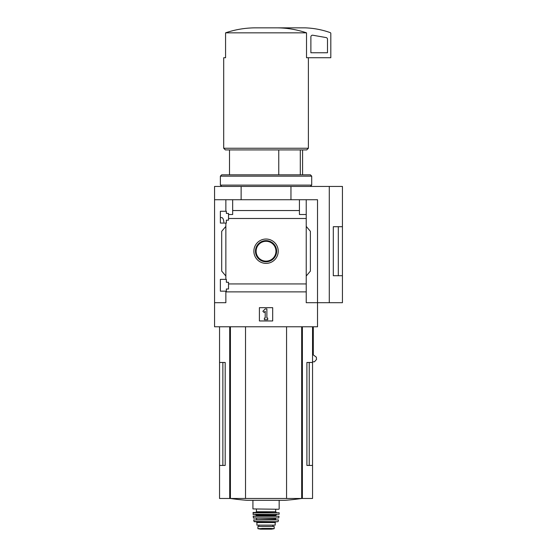 <?xml version="1.0" encoding="UTF-8"?>
<svg xmlns="http://www.w3.org/2000/svg" width="557" height="557" viewBox="0 0 557 557"><rect width="100%" height="100%" fill="white"/><g stroke="black" fill="none" stroke-linecap="round" stroke-linejoin="round"><path stroke-width="0.84" d="M223.83 222.152C223.58 219.291 222.856 217.766 221.665 217.585L220.377 217.585M220.377 291.151L220.377 279.363L226.358 279.363L226.358 282.267L228.516 282.267L228.516 288.992L226.358 288.992L226.358 291.151L220.377 291.151M220.377 223.065L220.377 211.27L226.358 211.27L226.358 213.428L228.516 213.428L228.516 220.154L226.358 220.154L226.358 223.065L220.377 223.065M225.857 223.065L225.857 279.363M225.857 211.27L225.857 199.733L214.563 199.733L214.563 186.442L342.437 186.442L342.437 275.708L333.302 275.722L333.302 226.699L342.437 226.699L338.308 226.713L338.308 275.708L342.437 275.708L342.437 302.695L329.278 302.695L329.278 186.442M266.044 239.037A12.17 12.17 0 0 1 276.585 257.299A12.17 12.17 0 0 1 255.503 257.299A12.17 12.17 0 0 1 266.044 239.037M225.857 291.151L225.857 302.695L214.563 302.695L214.563 326.771L317.525 326.771L317.525 302.695L306.232 302.695L306.232 283.938L228.516 283.938M306.232 283.938L306.232 218.483L228.516 218.483M214.563 302.695L214.563 199.733M306.232 218.483L306.232 214.508L299.422 214.508L299.422 210.539L232.666 210.539L232.666 214.508L228.516 214.508M299.422 210.539L299.422 199.733L225.857 199.733M306.232 291.882L225.857 291.882M278.765 149.91L278.765 174.821M222.87 362.475L222.87 465.436L225.188 465.436L225.188 362.475L219.549 362.475L219.549 498.473L312.547 498.473L312.547 465.436L306.9 465.436L309.226 465.436L309.226 362.475M225.188 465.436L219.549 465.436M312.547 326.771L312.547 362.475L306.9 362.475L306.9 465.436M312.547 362.475L312.547 465.436M313.306 326.771L313.306 354.9L316.348 357.183L316.522 359.46L314.433 361.799L312.547 361.799M329.278 302.695L317.525 302.695L317.525 199.733L299.422 199.733M232.666 199.733L232.666 210.539M306.232 199.733L306.232 214.508M225.857 276.035L221.707 271.092L221.707 231.329L225.857 226.386M306.232 226.386L310.388 231.329L310.388 271.092L306.232 276.035M259.402 320.957L259.402 307.673L272.686 307.673L272.686 320.957L259.402 320.957M241.132 199.733L241.132 186.442M290.956 199.733L290.956 186.442M333.302 275.708L338.308 275.708M333.302 226.713L338.308 226.713M262.869 311.266L265.216 308.919L266.873 308.919L266.873 318.054L267.708 318.054L267.708 319.711L264.387 319.711L264.387 318.054L265.216 318.054L265.216 311.266L264.039 312.442L262.869 311.266M277.031 27.85C287.078 27.92 296.902 29.584 306.517 32.835L306.517 57.74L330.809 57.74L330.809 33.413A0.829 0.829 0 0 0 330.259 32.633A83.035 83.035 0 0 0 305.069 27.85L255.057 27.85C244.969 27.927 235.145 29.584 225.571 32.835L225.571 57.74L223.698 57.74L223.698 148.253L308.39 148.253L308.39 57.74M306.517 32.835L225.571 32.835M308.39 148.253L306.733 149.91L225.355 149.91L223.698 148.253M300.293 149.91L300.293 174.821M312.832 35.23A1.664 1.664 0 0 0 310.883 36.866L310.883 52.762L327.488 52.762L327.488 39.206A1.664 1.664 0 0 0 326.117 37.57L312.832 35.23M266.044 240.631A10.583 10.583 0 0 1 275.207 256.505A10.583 10.583 0 0 1 256.881 256.505A10.583 10.583 0 0 1 266.044 240.631M266.044 241.292A9.922 9.922 0 0 1 274.636 256.171A9.922 9.922 0 0 1 257.452 256.171A9.922 9.922 0 0 1 266.044 241.292M245.519 326.771L245.519 498.473M286.57 326.771L286.57 498.473M301.762 498.473A249.104 249.104 0 0 1 285.107 500.311L246.981 500.311A249.104 249.104 0 0 1 230.326 498.473M274.183 526.456L274.183 528.656L274.183 526.456L257.905 526.456L257.905 528.656L270.34 528.433L261.748 528.433M274.183 528.656L270.34 528.433M275.179 522.55L275.179 525.126L256.909 525.126L256.909 522.55L256.081 521.721L276.007 521.721L275.179 522.55L256.909 522.55M278.834 509.265L252.927 508.931L278.834 509.265M266.044 512.419L255.747 512.419L256.415 511.758L275.68 511.758L276.342 512.419M252.927 512.753L279.161 512.753L253.261 512.419L253.129 514.41L279.127 514.257L252.969 514.257M253.101 516.255L278.987 516.255L253.268 516.074L253.456 518.066L278.799 517.919L253.289 517.919M256.248 518.066L275.513 518.4L275.84 519.73L261.066 519.73M253.609 519.925L278.479 519.925L253.609 519.925L254.243 521.721L277.846 521.721L253.922 521.456M272.937 526.456L272.937 525.126M310.388 186.442L311.711 185.119L220.377 185.119L221.707 186.442M220.377 176.151L221.707 174.821L310.388 174.821L311.711 176.151L220.377 176.151L220.377 185.119M302.381 326.771L302.381 498.473M229.714 326.771L229.714 498.473M230.417 326.771L230.417 498.473M301.678 326.771L301.678 498.473M276.676 514.41L275.84 515.246L256.248 515.246L255.419 514.41M275.84 515.246L275.84 515.74L255.914 516.074M275.513 519.396L256.248 519.73M272.888 526.456L272.888 525.126M274.183 528.684L271.572 529.143L260.523 529.143L257.905 528.684M229.512 149.91L229.512 174.821M219.549 326.771L219.549 362.475M302.583 149.91L302.583 174.821M252.927 500.311L252.927 508.931M279.161 500.311L279.161 508.931M256.415 509.265L256.415 511.758M275.68 509.265L275.68 511.758M279.161 512.753L279.127 514.257M256.248 515.246L256.248 515.74M278.987 516.255L278.799 517.919M256.582 518.4L256.582 519.396M278.479 519.925L278.166 521.456M258.803 526.456L258.803 525.126M260.523 529.143L266.044 529.15M311.711 176.151L311.711 185.119"/></g></svg>
